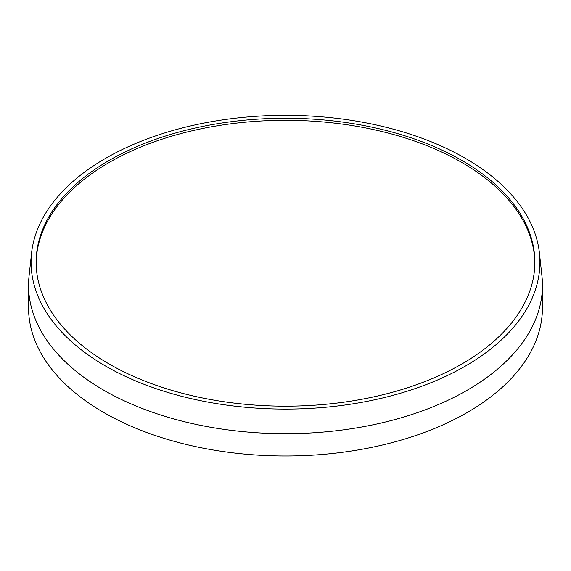 <?xml version="1.0" encoding="UTF-8"?>
<svg xmlns="http://www.w3.org/2000/svg" width="571" height="571" viewBox="0 0 571 571"><rect width="100%" height="100%" fill="white"/><g stroke="black" fill="none" stroke-linecap="round" stroke-linejoin="round"><path stroke-width="0.86" d="M542.45 285.336L542.45 307.641A256.95 148.346 0 0 1 467.192 412.533A256.95 148.346 180 0 1 187.167 444.695A256.95 148.346 180 0 1 28.55 307.641L28.55 285.336A256.95 148.346 180 0 1 29.064 275.971L31.583 252.939A254.423 146.89 180 0 1 105.599 158.345A254.423 146.89 0 0 1 375.39 124.792A254.423 146.89 0 0 1 539.417 252.939L541.936 275.971A256.95 148.346 0 0 1 542.45 285.336A256.95 148.346 0 0 1 467.192 390.236A256.95 148.346 180 0 1 187.167 422.39A256.95 148.346 180 0 1 28.55 285.336M31.583 252.939A254.423 146.89 180 0 0 180.764 396.074A254.423 146.89 180 0 0 465.401 366.075A254.423 146.89 0 0 0 539.417 252.939M109.175 364.012A249.363 143.971 0 0 0 380.928 395.218A249.363 143.971 0 0 0 534.863 262.21A249.363 143.971 0 0 0 461.825 160.408A249.363 143.971 0 0 0 190.072 129.203A249.363 143.971 0 0 0 36.137 262.21A249.363 143.971 0 0 0 109.175 364.012M534.856 263.238A249.363 143.971 0 0 0 461.825 162.471A249.363 143.971 0 0 0 190.9 131.066A249.363 143.971 0 0 0 36.144 263.238"/></g></svg>
